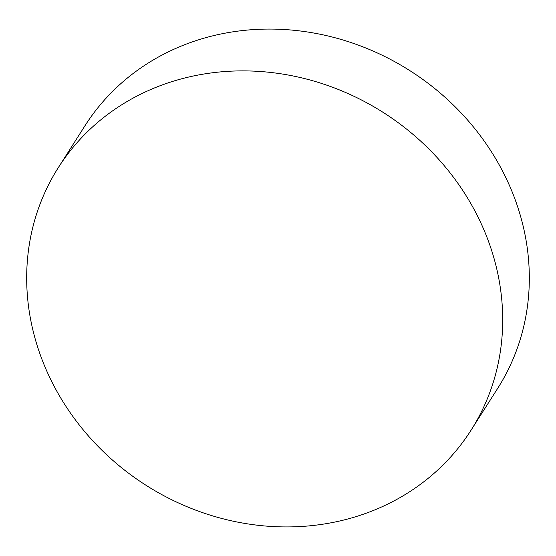 <?xml version="1.0" encoding="UTF-8"?>
<svg xmlns="http://www.w3.org/2000/svg" width="556" height="556" viewBox="0 0 556 556"><rect width="100%" height="100%" fill="white"/><g stroke="black" fill="none" stroke-linecap="round" stroke-linejoin="round"><path stroke-width="0.83" d="M37.558 346.784A244.591 220.947 32.5 0 1 58.373 167.537A244.591 220.947 32.5 0 1 290.628 75.484A244.591 220.947 32.5 0 1 491.817 251.027A244.591 220.947 32.5 0 1 471.008 430.274A244.591 220.947 32.5 0 1 238.746 522.327A244.591 220.947 32.5 0 1 37.558 346.784M471.008 430.274L497.627 388.463A244.591 220.947 -147.5 0 0 518.442 209.216A244.591 220.947 -147.5 0 0 317.254 33.673A244.591 220.947 -147.5 0 0 84.992 125.725L58.373 167.537"/></g></svg>
